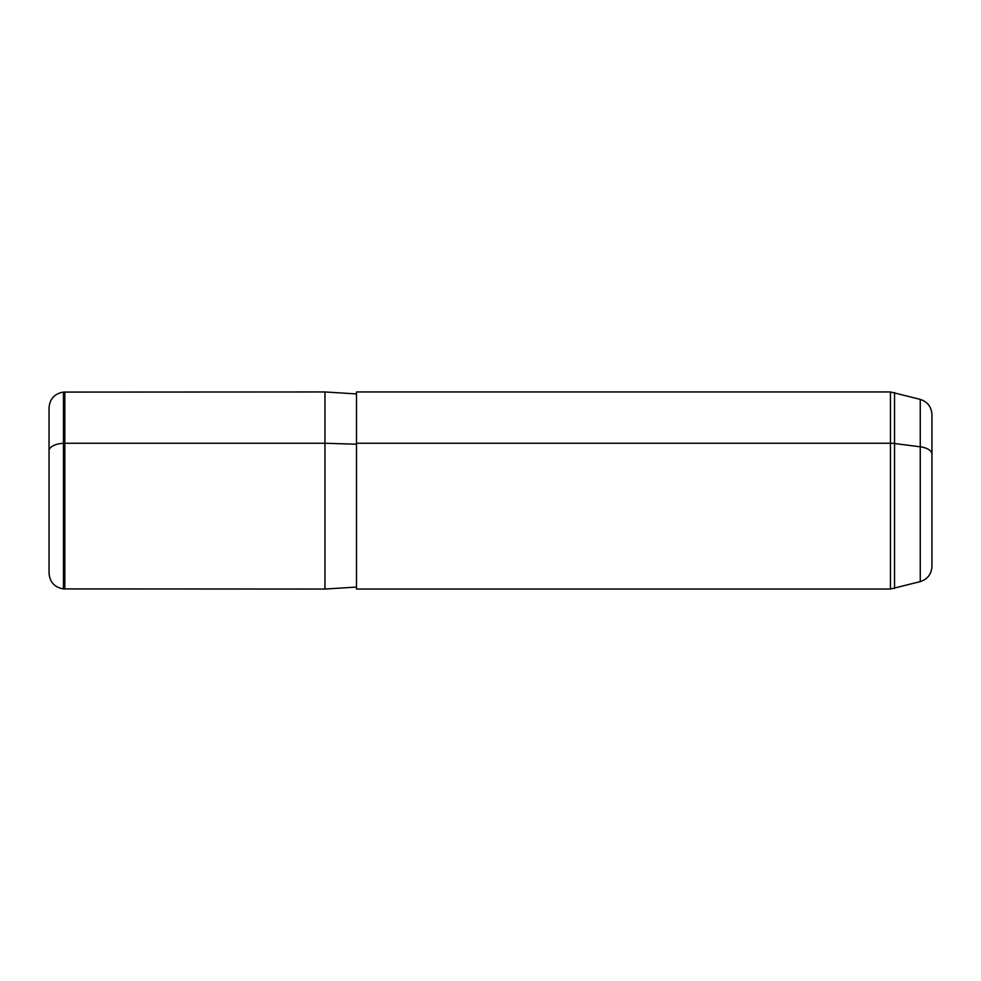 <?xml version="1.0" encoding="UTF-8"?>
<svg xmlns="http://www.w3.org/2000/svg" width="981" height="981" viewBox="0 0 981 981"><rect width="100%" height="100%" fill="white"/><g stroke="black" fill="none" stroke-linecap="round" stroke-linejoin="round"><path stroke-width="1.47" d="M64.82 443.253L324.956 443.253L324.956 589.041L324.956 443.253L64.82 443.253L64.82 391.959L64.82 589.041L64.82 443.253L63.446 443.314L64.82 443.253M356.483 393.933L324.956 391.959L324.956 443.253L356.483 444.209L324.956 443.253L324.956 391.959L63.446 392.081L63.446 443.314L63.446 392.081C54.605 393.614 49.798 398.85 49.05 407.789L49.05 530.157M356.483 443.253L356.483 391.959L890.454 391.959L920.264 399.39L920.264 446.821A15.77 7.554 0 0 1 931.95 454.117L931.95 566.38C931.484 574.081 927.585 579.158 920.264 581.61L890.454 589.041L890.454 443.253A15.77 7.554 0 0 1 894.537 443.51L894.537 392.498L894.537 443.51L920.264 446.821L920.264 581.61L920.264 399.39C927.585 401.842 931.484 406.919 931.95 414.62L931.95 454.117A15.77 7.554 180 0 0 920.264 446.821L894.537 443.51L894.537 588.502L894.537 443.51A15.77 7.554 180 0 0 890.454 443.253L890.454 391.959L890.454 443.253L356.483 443.253L890.454 443.253L890.454 589.041L356.483 589.041L356.483 443.253L356.483 587.067L324.956 589.041L63.446 588.919L63.446 443.314A15.77 7.554 180 0 0 49.05 450.843A15.77 7.554 0 0 1 63.446 443.314L63.446 588.919C54.605 587.386 49.798 582.15 49.05 573.211L49.05 450.843"/></g></svg>
